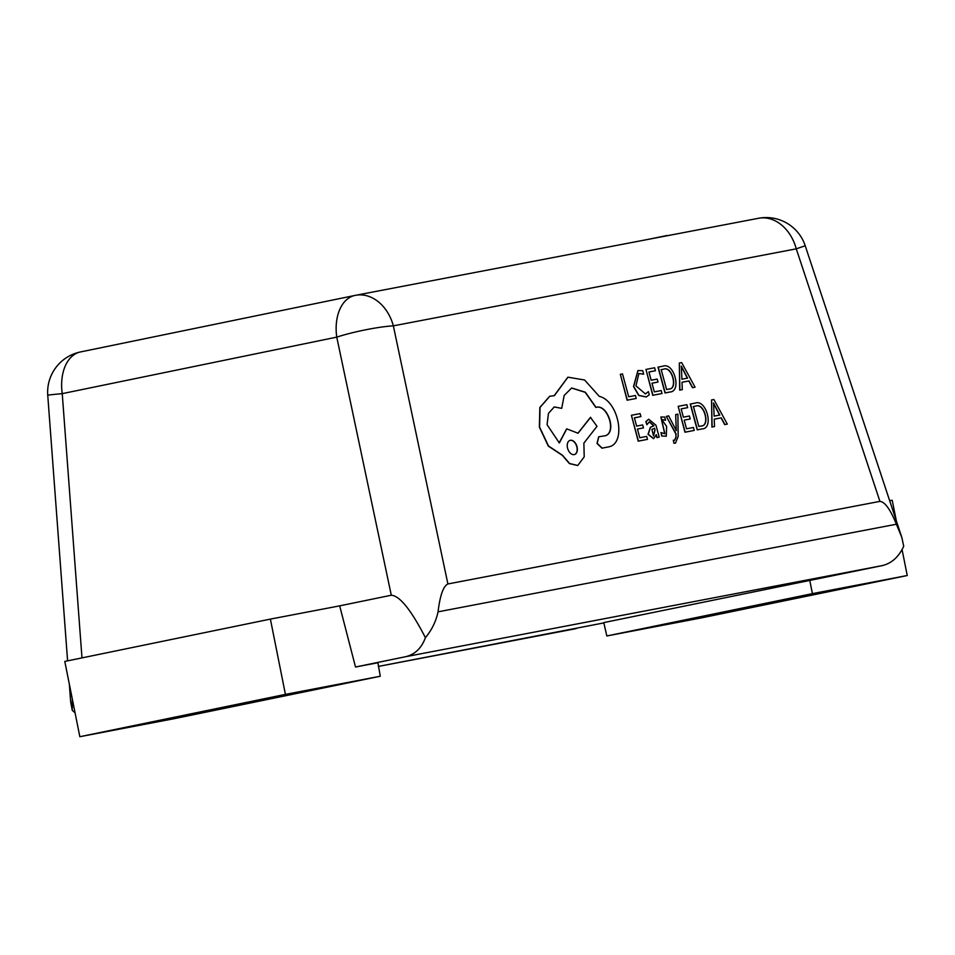 <?xml version="1.0" encoding="UTF-8"?>
<svg xmlns="http://www.w3.org/2000/svg" width="955" height="955" viewBox="0 0 955 955"><rect width="100%" height="100%" fill="white"/><g stroke="black" fill="none" stroke-linecap="round" stroke-linejoin="round"><path stroke-width="1.43" d="M809.733 580.198L812.418 593.64L606.831 635.97L603.775 622.6L882.145 565.623L405.445 656.742L355.511 667.02L377.941 662.734L380.257 676.247L174.669 718.578L79.838 736.711L285.426 694.38L380.257 676.247M378.287 666.435L604.217 622.839M405.445 656.742C414.876 654.545 421.537 648.194 425.417 637.677C431.767 630.037 435.981 621.43 438.058 611.833C440.016 595.49 443.287 586.191 447.895 583.959L879.913 501.375C884.867 501.793 890.358 509.409 896.387 524.223L901.854 537.522L903.716 546.248C898.786 556.968 891.6 563.426 882.145 565.623M355.511 667.02L339.682 605.864M425.417 637.677C411.127 609.947 399.751 595.801 391.299 595.228L339.682 605.852M72.282 698.881L72.258 710.389L75.063 712.824M606.831 635.97L701.662 617.837L907.25 575.519L812.418 593.64M896.315 520.773L892.209 500.241L889.678 500.73M902.069 549.602L907.25 575.519M576.271 628.593L575.579 628.724M67.59 660.86L47.75 395.286A41.125 0.728 -4.3 0 1 62.242 393.639L336.757 337.127A41.125 5.312 -11.9 0 1 393.353 325.846A41.125 31.551 -100.8 0 0 355.558 295.31A41.125 31.551 -100.8 0 0 355.212 295.382A41.125 26.382 78.4 0 0 354.985 295.429A41.125 26.382 78.4 0 0 336.757 337.127L391.299 595.228M79.838 736.711L64.797 661.433L270.384 619.103L339.479 605.9M270.384 619.103L285.426 694.38M72.258 710.389L70.658 701.818L69.333 684.15M706.867 228.161L667.139 235.754M758.127 218.361A41.125 31.551 79.2 0 1 758.473 218.289A41.125 31.551 79.2 0 1 796.267 248.837L805.22 245.757A41.125 41.125 0 0 0 758.473 218.289L355.558 295.31A41.125 41.125 0 0 0 354.985 295.429L80.459 351.953A41.125 26.382 -101.6 0 1 80.698 351.906M648.326 239.347L667.079 235.491M620.332 374.324L627.113 400.205L636.221 398.438L635.421 395.489L628.7 396.779L622.505 373.906L620.332 374.324L627.316 400.133L636.221 398.438M643.682 374.181L642.739 370.695L638.024 370.528L633.714 386.453L638.931 395.406L646.272 396.934L649.269 394.821L648.397 391.622L645.449 393.973L635.958 385.856L638.895 373.512L643.682 374.181L638.788 373.548M645.341 394.009L648.397 391.622M646.165 396.97L638.728 395.466L633.511 386.524L637.928 370.552M651.967 383.218L658.007 382.048L657.207 379.087L651.167 380.245L648.934 371.973L655.452 370.731L654.641 367.759L645.95 369.43L652.934 395.239L662.018 393.508L661.218 390.559L654.318 391.884L651.967 383.194L658.007 382.048M648.934 372.008L655.452 370.731M645.95 369.43L652.731 395.31L662.018 393.508M658.222 367.078L665.205 392.899L669.849 392.004C681.954 391.765 674.206 362.041 663.033 366.159L658.019 367.15L665.002 392.959L669.646 392.075M679.327 363.043L679.685 390.153L682.3 389.628L682.001 382.263L689.033 380.914L692.673 387.646L695.073 387.181L681.667 362.602L679.327 363.043L679.888 390.094L682.3 389.628M682.001 382.287L688.841 380.973L692.471 387.706L695.073 387.181M637.439 429.07L643.467 427.888L642.667 424.939L636.627 426.097L634.395 417.824L640.912 416.583L640.113 413.611L631.41 415.282L638.394 441.091L647.478 439.36L646.678 436.411L639.778 437.736L637.427 429.046L643.467 427.888M634.407 417.86L640.912 416.583M631.41 415.282L638.203 441.162L647.478 439.36M656.109 434.74L656.873 437.593L659.189 437.115L655.978 425.25L648.684 419.233L646.046 421.597L646.893 424.736L649.364 421.824L653.912 425.799L650.546 427.255L648.218 434.239L653.602 438.632L656.312 434.668L657.076 437.521L659.189 437.115M646.893 424.736L645.843 421.668L648.576 419.269M653.507 438.655L648.015 434.298L650.343 427.315L653.709 425.87L649.269 421.859M660.979 432.579L661.684 435.993L666.292 436.172L666.59 426.408L661.767 419.579L665.587 420.224L664.74 417.084L660.979 416.989L664.859 433.725L660.979 432.579L661.887 435.922M665.587 420.224L661.672 419.615M666.184 436.208L661.684 435.993M664.752 433.761L660.872 417.013M666.315 416.368L675.818 433.928L676.009 437.39L674.564 440.398L673.239 440.267L674.015 443.144L675.495 443.132L678.157 436.423L677.895 414.148L675.698 414.565L676.283 430.633L668.679 415.914L666.315 416.368L676.021 433.857L676.009 437.39M674.469 440.422L675.806 437.45M673.239 440.267L674.015 443.144M675.4 443.156L673.812 443.204M675.698 414.565L676.164 429.082M676.08 430.693L675.961 429.153M684.198 420.14L690.226 418.959L689.426 415.998L683.386 417.156L681.154 408.895L687.672 407.642L686.872 404.681L678.169 406.341L685.153 432.149L694.237 430.419L693.437 427.47L686.538 428.795L684.186 420.105L690.226 418.959M678.169 406.341L684.962 432.221L694.237 430.419M690.441 403.989L697.425 429.81L702.068 428.926C714.173 428.676 706.437 398.963 695.264 403.07L690.238 404.061L697.234 429.869L701.877 428.986M711.559 399.954L711.917 427.064L714.519 426.539L714.233 419.173L721.061 417.896L724.69 424.629L727.304 424.104L713.886 399.512L711.559 399.954L712.108 427.004L714.519 426.539M567.843 377.213L554.187 395.668M549.686 396.277L539.85 407.451L539.372 427.148L548.313 446.092L562.352 455.368L569.395 463.581L577.668 465.503M590.656 417.299L578.038 433.224L566.757 428.867L559.344 442.977L547.072 424.7L548.457 413.396L554.246 406.925L561.719 408.358L564.166 395.454L571.663 387.993L585.331 392.207L596.051 407.391C607.249 403.488 617.264 432.066 605.482 435.707L598.809 436.757L597.197 443.359L602.151 448.122L609.23 446.761C626.611 442.893 618.601 400.802 599.251 396.349L584.591 379.995L567.938 377.177L554.366 395.668L549.782 396.241L540.053 407.391L539.575 427.088L548.516 446.021L562.555 455.296L569.586 463.509L577.763 465.479L584.209 456.86L583.875 443.12L597.006 426.324L590.453 417.371L577.847 433.295M566.649 428.902L559.141 442.893M554.151 406.961L561.719 408.358M571.568 388.028L585.188 392.314L595.848 407.451C607.046 403.559 617.061 432.126 605.279 435.767M598.713 436.793L597.006 443.43L601.948 448.182L609.23 446.761M574.504 454.544A7.425 4.739 71.9 0 0 576.772 446.618A7.425 4.739 71.9 0 0 569.884 440.422M661.003 369.692L663.749 369.143C672.165 365.658 678.325 389.127 669.037 389.067L666.59 389.533L661.194 369.633L663.749 369.143M668.834 389.127C678.122 389.186 671.962 365.729 663.546 369.215M687.373 378.192L681.142 366.195M654.378 428.329L655.058 430.037L653.518 435.85L651.907 429.392L654.569 428.27L655.058 430.037M653.423 435.886L654.855 430.108M693.223 406.615L695.98 406.054C704.384 402.568 710.556 426.037 701.268 425.978L698.809 426.443L693.426 406.544L695.98 406.054M701.066 426.049C710.353 426.109 704.181 402.64 695.777 406.126M719.604 415.103L713.373 403.106M576.975 446.558A7.425 4.739 -108.1 0 1 574.612 454.508A7.425 4.739 -108.1 0 1 567.616 448.349A7.425 4.739 -108.1 0 1 569.98 440.386A7.425 4.739 -108.1 0 1 576.975 446.558M669.753 388.888L669.037 389.067M681.345 366.123L687.576 378.12L681.906 379.207L681.345 366.123M681.154 408.895L687.672 407.642M701.973 425.799L701.268 425.978M714.233 419.173L721.264 417.824L724.893 424.557L727.304 424.104M713.564 403.046L719.795 415.043L714.137 416.117L713.564 403.046M896.387 524.223L438.058 611.833M879.913 501.375L796.267 248.837L393.353 325.846L447.895 583.959M81.987 657.9L62.242 393.639A41.125 26.382 -101.6 0 1 80.459 351.953A41.125 41.125 0 0 0 47.75 395.286M901.854 537.522L805.22 245.757M378.287 666.447L575.925 628.665"/></g></svg>

